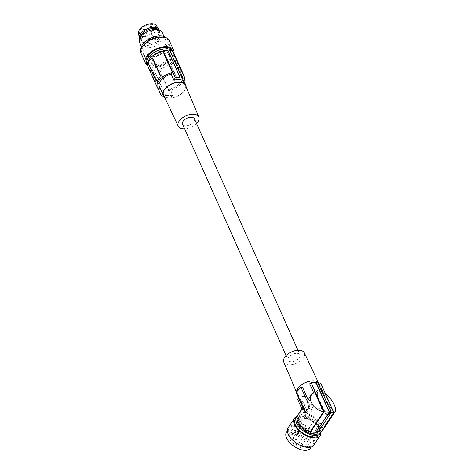 <?xml version="1.0" encoding="UTF-8"?>
<svg xmlns="http://www.w3.org/2000/svg" width="474" height="474" viewBox="0 0 474 474"><rect width="100%" height="100%" fill="white"/><g stroke="black" fill="none" stroke-linecap="round" stroke-linejoin="round"><path stroke-width="0.36" stroke-dasharray="2.37 1.78" d="M307.543 401.887L309.652 406.597L308.426 406.467M309.682 397.342L314.511 391.66M303.407 408.043L303.609 406.579L297.891 393.811L297.779 391.121L301.399 387.08M297.666 415.23A14.57 7.643 33.9 0 1 299.787 413.571L303.49 408.067L302.916 407.504L303.609 406.579M318.641 382.672A12.401 6.837 -24.1 0 1 319.423 383.81A12.401 6.837 -24.1 0 1 317.93 389.906A12.401 6.837 -24.1 0 1 301.825 396.839A12.401 6.837 -24.1 0 1 296.789 393.935M309.35 414.128A15.186 7.969 33.9 0 0 304.806 412.801L306.779 409.862L311.91 410.312L309.35 414.128L309.611 414.608L313.308 409.098L321.745 408.487L316.034 395.719L316.916 393.136L318.611 391.429L319.991 389.136L321.882 390.001A1.552 0.936 96 0 0 321.449 389.51L320.406 389.024M313.308 409.098L308.633 398.652A12.401 6.837 155.9 0 1 298.816 397.615L298.608 398.006M303.49 408.067L298.816 397.615M313.723 392.833L313.51 392.365M313.818 445.092A15.5 8.129 33.9 0 0 305.434 429.663A15.5 8.129 33.9 0 0 288.091 427.809M320.904 432.472A15.5 8.129 33.9 0 0 311.762 420.248A15.5 8.129 33.9 0 0 297.103 416.474M298.602 387.874A11.992 6.612 155.9 0 0 297.127 393.698A11.992 6.612 155.9 0 0 306.204 396.365A11.992 6.612 155.9 0 0 317.61 389.871A11.992 6.612 155.9 0 0 319.026 383.904A11.992 6.612 155.9 0 0 309.877 381.404A11.992 6.612 155.9 0 0 298.602 387.874M283.766 362.071A11.275 6.215 155.9 0 0 292.304 364.577A11.275 6.215 155.9 0 0 303.022 358.474A11.275 6.215 155.9 0 0 304.349 352.863M148.06 40.8A1.552 0.853 -24.1 0 1 150.027 40.847A1.552 0.853 -24.1 0 1 149.168 42.156A1.552 0.853 -24.1 0 1 147.201 42.109A1.552 0.853 -24.1 0 1 148.06 40.8M143.095 29.708A1.552 0.853 -24.1 0 1 145.068 29.749A1.552 0.853 -24.1 0 1 144.209 31.059A1.552 0.853 -24.1 0 1 142.236 31.017A1.552 0.853 -24.1 0 1 143.095 29.708M297.773 399.629A14.57 8.034 155.9 0 0 301.144 400.921L301.014 401.188A14.878 8.2 155.9 0 0 302.732 401.365L302.862 401.105A14.57 8.034 155.9 0 0 307.596 400.666L308.633 398.652M301.92 408.896L302.092 409.281L305.06 409.678L301.144 400.921M319.245 435.073A14.416 7.56 33.9 0 0 311.448 420.722A14.416 7.56 33.9 0 0 295.32 418.998M311.91 410.312L307.596 400.666M301.63 435.357A11.003 5.771 -146.1 0 1 307.585 446.312A11.003 5.771 -146.1 0 1 295.272 444.991A11.003 5.771 -146.1 0 1 289.318 434.036A11.003 5.771 -146.1 0 1 301.63 435.357M310.417 448.214A14.416 7.56 33.9 0 0 302.619 433.864A14.416 7.56 33.9 0 0 286.492 432.14M312.082 419.804A11.003 5.771 -146.1 0 1 318.036 430.759A11.003 5.771 -146.1 0 1 305.718 429.444A11.003 5.771 -146.1 0 1 299.769 418.489A11.003 5.771 -146.1 0 1 312.082 419.804M304.806 412.801L304.687 412.581A15.5 8.129 33.9 0 0 302.969 412.398L304.806 409.66L301.014 401.188M304.687 412.581L306.524 409.844L304.806 409.66M316.543 434.308L331.237 412.439M316.034 395.719L317.485 395.577L324.032 410.211L321.745 408.487M155.105 37.766A1.552 0.853 -24.1 0 1 157.072 37.813A1.552 0.853 -24.1 0 1 156.213 39.123A1.552 0.853 -24.1 0 1 154.246 39.075A1.552 0.853 -24.1 0 1 155.105 37.766M150.139 26.674A1.552 0.853 -24.1 0 1 152.107 26.716A1.552 0.853 -24.1 0 1 151.247 28.025A1.552 0.853 -24.1 0 1 149.28 27.984A1.552 0.853 -24.1 0 1 150.139 26.674M320.857 432.501A14.416 7.56 33.9 0 0 316.928 422.458A14.416 7.56 33.9 0 0 312.662 418.915A14.416 7.56 33.9 0 0 297.085 416.533M297.269 419.928A12.863 6.749 -146.1 0 1 297.909 417.92A12.863 6.749 -146.1 0 1 312.242 419.419A12.863 6.749 -146.1 0 1 316.111 422.624A12.863 6.749 -146.1 0 1 319.263 432.264A12.863 6.749 -146.1 0 1 315.198 434.178M313.409 417.677A12.863 6.749 33.9 0 0 299.076 416.178A12.863 6.749 33.9 0 0 306.103 429.029A12.863 6.749 33.9 0 0 320.43 430.528A12.863 6.749 33.9 0 0 313.409 417.677M317.485 395.577A1.552 0.936 96 0 1 317.746 393.402L320.572 389.818A1.552 0.936 96 0 1 321.449 389.51M299.787 413.571L299.527 413.091A15.186 7.969 -146.1 0 1 303.087 412.617L302.969 412.398M309.611 414.608A14.57 7.643 -146.1 0 1 321.846 431.476M320.614 432.673A14.57 7.643 -146.1 0 1 319.719 433.135L319.986 433.609M301.956 423.946A8.805 4.616 33.9 0 0 309.362 430.102A8.805 4.616 33.9 0 0 316.235 429.586A8.805 4.616 33.9 0 0 315.903 425.409A8.805 4.616 33.9 0 0 308.497 419.247A8.805 4.616 33.9 0 0 301.624 419.768A8.805 4.616 33.9 0 0 301.956 423.946M152.13 58.154L151.455 58.498A14.57 8.034 155.9 0 0 150.027 60.074A14.57 8.034 155.9 0 0 148.943 61.685L148.966 63.889L156.728 80.9M296.789 442.763A14.416 7.56 33.9 0 0 312.917 444.488A14.416 7.56 33.9 0 0 305.12 430.137A14.416 7.56 33.9 0 0 288.992 428.413A14.416 7.56 33.9 0 0 296.789 442.763M302.092 409.281L299.527 413.091M305.06 409.678L303.087 412.617M151.692 30.609A1.552 0.853 -24.1 0 1 153.659 30.656A1.552 0.853 -24.1 0 1 152.8 31.965A1.552 0.853 -24.1 0 1 150.833 31.918A1.552 0.853 -24.1 0 1 151.692 30.609M306.524 409.844L302.732 401.365M156.651 41.706A1.552 0.853 -24.1 0 1 158.624 41.748A1.552 0.853 -24.1 0 1 157.765 43.057A1.552 0.853 -24.1 0 1 155.792 43.015A1.552 0.853 -24.1 0 1 156.651 41.706M299.242 358.077A6.512 3.591 155.9 0 0 300.03 354.878A6.512 3.591 155.9 0 0 295.083 353.474A6.512 3.591 155.9 0 0 288.933 356.993A6.512 3.591 155.9 0 0 288.145 360.193A6.512 3.591 155.9 0 0 293.092 361.591A6.512 3.591 155.9 0 0 299.242 358.077M182.555 124.141A6.512 3.591 155.9 0 0 187.497 125.539A6.512 3.591 155.9 0 0 193.653 122.019A6.512 3.591 155.9 0 0 194.435 118.82M309.652 406.597A1.552 0.936 -84 0 1 309.398 408.772L306.571 412.362L305.351 412.232M305.309 412.279A1.552 0.936 -84 0 0 305.878 412.724A1.552 0.936 -84 0 0 306.571 412.362M319.719 433.135L333.346 412.848L333.909 412.7M325.881 414.347L324.032 410.211L327.078 414.472L325.881 414.347A1.552 0.936 -84 0 0 326.503 414.892A1.552 0.936 -84 0 0 327.196 414.531L330.023 410.946A1.552 0.936 -84 0 0 330.277 408.766L321.882 390.001M325.312 393.473L324.334 392.691L323.546 393.87L325.496 397.52L326.278 401.733L331.504 408.896L331.219 411.071L328.417 414.655L327.735 415.023L327.078 414.472M309.688 383.816A12.401 6.837 -24.1 0 1 319.512 384.847L320.945 383.721M333.346 412.848L324.334 392.691M323.546 393.87L319.512 384.847M330.988 412.41L317.574 382.429M306.779 409.862L302.862 401.105M147.746 66.052A14.57 8.034 155.9 0 0 149.452 68.06L159.063 89.545M326.278 401.733L320.851 389.598M196.509 123.453A11.275 6.215 -24.1 0 1 184.629 128.774M185.429 85.255A11.992 6.612 -24.1 0 1 183.953 91.085A11.992 6.612 -24.1 0 1 172.678 97.549A11.992 6.612 -24.1 0 1 163.536 95.055M164.277 96.613A12.401 6.837 155.9 0 0 173.922 97.502A12.401 6.837 155.9 0 0 184.273 91.121A12.401 6.837 155.9 0 0 186.104 86.849M159.335 86.647A12.401 6.837 155.9 0 0 160.301 87.968L160.064 88.277M173.508 52.91A14.57 8.034 -24.1 0 0 172.631 52.152L182.235 73.63L180.997 75.2A12.401 6.837 155.9 0 1 181.969 76.527A12.401 6.837 155.9 0 1 180.47 82.618A12.401 6.837 155.9 0 1 170.125 89.005L172.868 95.138C168.335 95.896 165.059 95.552 163.044 94.101L160.301 87.968M164.543 96.649A61.993 37.482 96 0 1 164.359 96.785L166.078 96.969A61.993 37.482 96 0 0 166.261 96.826L154.074 70.134A15.5 8.544 -24.1 0 1 152.355 69.951L164.253 96.601M158.18 88.78L149.109 68.499L149.452 68.06M152.51 69.749A15.186 8.372 -24.1 0 1 149.109 68.499M174.337 54.16A14.57 8.034 -24.1 0 1 159.276 69.097L158.932 69.536A15.186 8.372 155.9 0 1 154.228 69.933M172.631 52.152L172.974 51.713M153.244 59.286A9.841 5.427 -24.1 0 1 162.546 53.971A9.841 5.427 -24.1 0 1 170.024 56.086A9.841 5.427 -24.1 0 1 168.839 60.927A9.841 5.427 -24.1 0 1 159.537 66.242A9.841 5.427 -24.1 0 1 152.059 64.126A9.841 5.427 -24.1 0 1 153.244 59.286M174.195 60.891L174.705 60.506L175.173 60.933L182.62 77.564L183.071 77.612L175.676 61.093A1.552 0.936 96 0 0 175.054 60.548A1.552 0.936 96 0 0 174.367 60.909L173.111 62.503A14.57 8.034 -24.1 0 1 171.683 64.079L171.15 66.224L178.538 82.749L179.243 83.3L180.304 82.98A1.552 0.936 96 0 1 179.61 83.341A1.552 0.936 96 0 1 178.988 82.796L171.6 66.271A1.552 0.936 -84 0 1 171.855 64.097L173.111 62.503A14.57 8.034 -24.1 0 0 174.195 60.891L174.367 60.909M182.62 77.564L182.644 79.774A14.57 8.034 -24.1 0 1 181.56 81.386A14.57 8.034 -24.1 0 1 180.132 82.962M182.235 73.63A14.57 8.034 -24.1 0 1 183.118 74.394M184.327 77.09A14.57 8.034 -24.1 0 1 168.886 90.575L159.276 69.097M182.644 79.774L182.81 79.792A1.552 0.936 -84 0 0 183.071 77.612M182.81 79.792L180.304 82.98M172.868 95.138A61.993 37.482 96 0 1 171.067 96.666L158.932 69.536M170.125 89.005L168.886 90.575M166.261 96.826L171.067 96.666M164.359 96.785L152.355 69.951M166.078 96.969L154.074 70.134M181.601 77.357L169.573 50.457M183.74 81.332L180.997 75.2M152.391 57.372A9.841 5.427 -24.1 0 1 161.693 52.057A9.841 5.427 -24.1 0 1 169.171 54.178A9.841 5.427 -24.1 0 1 167.98 59.013A9.841 5.427 -24.1 0 1 158.677 64.328A9.841 5.427 -24.1 0 1 151.2 62.213A9.841 5.427 -24.1 0 1 152.391 57.372M147.378 64.713A14.416 7.945 155.9 0 0 152.889 67.456A14.416 7.945 155.9 0 0 167.571 63.113A14.416 7.945 155.9 0 0 173.585 52.993M146.395 62.663A14.416 7.945 155.9 0 0 152.255 66.04A14.416 7.945 155.9 0 0 153.173 66.105A14.416 7.945 155.9 0 0 167.873 61.004A14.416 7.945 155.9 0 0 172.708 50.89M147.521 65.436A15.5 8.544 155.9 0 0 151.704 66.739A15.5 8.544 155.9 0 0 174.023 53.58M141.074 53.426A15.5 8.544 155.9 0 0 147.373 57.058A15.5 8.544 155.9 0 0 163.714 51.992A15.5 8.544 155.9 0 0 169.372 40.77M147.924 56.365A14.416 7.945 155.9 0 0 157.09 54.925A14.416 7.945 155.9 0 0 168.383 41.214A14.416 7.945 155.9 0 0 162.523 37.837A14.416 7.945 155.9 0 0 147.331 42.547A14.416 7.945 155.9 0 0 142.07 52.987A14.416 7.945 155.9 0 0 147.924 56.365M140.861 49.776A14.416 7.945 155.9 0 0 141.222 51.097A14.416 7.945 155.9 0 0 147.082 54.474A14.416 7.945 155.9 0 0 162.274 49.764A14.416 7.945 155.9 0 0 167.535 39.324A14.416 7.945 155.9 0 0 166.795 38.181M160.656 37.245A12.401 6.837 155.9 0 0 147.586 41.297A12.401 6.837 155.9 0 0 143.059 50.274A12.401 6.837 155.9 0 0 148.101 53.177A12.401 6.837 155.9 0 0 161.172 49.124A12.401 6.837 155.9 0 0 165.699 40.148A12.401 6.837 155.9 0 0 160.656 37.245M139.575 42.482A12.401 6.837 155.9 0 0 144.617 45.391A12.401 6.837 155.9 0 0 157.682 41.339A12.401 6.837 155.9 0 0 162.209 32.356M143.101 36.599A9.841 5.427 -24.1 0 1 152.403 31.284A9.841 5.427 -24.1 0 1 159.88 33.405A9.841 5.427 -24.1 0 1 158.689 38.24A9.841 5.427 -24.1 0 1 149.387 43.555A9.841 5.427 -24.1 0 1 141.91 41.439A9.841 5.427 -24.1 0 1 143.101 36.599M157.546 29.501A9.841 5.427 -24.1 0 1 158.322 30.194A9.841 5.427 -24.1 0 1 158.754 30.887A9.841 5.427 -24.1 0 1 157.978 35.165A9.841 5.427 -24.1 0 1 157.564 35.728A9.841 5.427 -24.1 0 1 144.493 41.197A9.841 5.427 -24.1 0 1 141.216 39.62A9.841 5.427 -24.1 0 1 140.784 38.927A9.841 5.427 -24.1 0 1 140.553 37.102M139.717 38.631A10.695 5.895 155.9 0 0 140.185 39.378A10.695 5.895 155.9 0 0 143.746 41.09A10.695 5.895 155.9 0 0 158.399 34.537A10.695 5.895 155.9 0 0 159.24 29.898M138.408 33.69A9.918 5.469 155.9 0 0 139.012 34.875A9.918 5.469 155.9 0 0 150.951 34.59A9.918 5.469 155.9 0 0 156.432 25.626M139.954 34.353A8.834 4.87 155.9 0 0 150.217 34.294A8.834 4.87 155.9 0 0 155.697 26.52A8.834 4.87 155.9 0 0 155.312 25.898A8.834 4.87 155.9 0 0 145.044 25.963A8.834 4.87 155.9 0 0 139.569 33.737A8.834 4.87 155.9 0 0 139.954 34.353M145.234 46.156A8.834 4.87 155.9 0 0 155.496 46.096A8.834 4.87 155.9 0 0 160.976 38.323A8.834 4.87 155.9 0 0 160.591 37.701A8.834 4.87 155.9 0 0 150.329 37.766A8.834 4.87 155.9 0 0 144.848 45.54A8.834 4.87 155.9 0 0 145.234 46.156M312.485 428.644A1.86 0.978 -146.1 0 1 312.55 429.527A1.86 0.978 -146.1 0 1 311.098 429.634A1.86 0.978 -146.1 0 1 309.534 428.33A1.86 0.978 -146.1 0 1 309.463 427.453A1.86 0.978 -146.1 0 1 310.914 427.341A1.86 0.978 -146.1 0 1 312.485 428.644M314.7 425.285A1.86 0.978 -146.1 0 1 314.772 426.167A1.86 0.978 -146.1 0 1 313.32 426.274A1.86 0.978 -146.1 0 1 311.75 424.971A1.86 0.978 -146.1 0 1 311.685 424.094A1.86 0.978 -146.1 0 1 313.136 423.981A1.86 0.978 -146.1 0 1 314.7 425.285M306.103 424.378A1.86 0.978 -146.1 0 1 306.174 425.261A1.86 0.978 -146.1 0 1 304.723 425.374A1.86 0.978 -146.1 0 1 303.159 424.07A1.86 0.978 -146.1 0 1 303.087 423.187A1.86 0.978 -146.1 0 1 304.539 423.081A1.86 0.978 -146.1 0 1 306.103 424.378M305.422 441.01A8.805 4.616 33.9 0 0 297.34 434.599A0.622 0.326 33.9 0 0 296.908 434.652A0.622 0.326 33.9 0 0 296.92 434.925A1.552 0.812 -146.1 0 1 296.949 435.612A1.552 0.812 -146.1 0 1 296.256 435.837L295.764 435.784A1.552 0.812 -146.1 0 1 293.975 434.617A0.622 0.326 33.9 0 0 293.122 434.154A8.805 4.616 33.9 0 0 291.143 435.363A8.805 4.616 33.9 0 0 291.474 439.54A8.805 4.616 33.9 0 0 298.881 445.702A8.805 4.616 33.9 0 0 305.754 445.181A8.805 4.616 33.9 0 0 305.422 441.01M297.34 434.599L299.331 431.642A8.805 4.616 33.9 0 0 295.106 431.198A0.622 0.326 33.9 0 1 295.96 431.66L293.975 434.617M299.331 431.642A0.622 0.326 33.9 0 0 298.893 431.696A0.622 0.326 33.9 0 0 298.904 431.968A1.552 0.812 -146.1 0 1 298.934 432.655A1.552 0.812 -146.1 0 1 298.247 432.875L296.256 435.837M295.96 431.66A1.552 0.812 -146.1 0 0 297.755 432.827L298.247 432.875M304.219 440.879A1.86 0.978 -146.1 0 1 304.29 441.762A1.86 0.978 -146.1 0 1 302.839 441.875A1.86 0.978 -146.1 0 1 301.274 440.571A1.86 0.978 -146.1 0 1 301.203 439.688A1.86 0.978 -146.1 0 1 302.655 439.576A1.86 0.978 -146.1 0 1 304.219 440.879M302.003 444.239A1.86 0.978 -146.1 0 1 302.074 445.122A1.86 0.978 -146.1 0 1 300.623 445.234A1.86 0.978 -146.1 0 1 299.058 443.931A1.86 0.978 -146.1 0 1 298.987 443.048A1.86 0.978 -146.1 0 1 300.439 442.935A1.86 0.978 -146.1 0 1 302.003 444.239M295.628 439.979A1.86 0.978 -146.1 0 1 295.699 440.856A1.86 0.978 -146.1 0 1 294.241 440.968A1.86 0.978 -146.1 0 1 292.677 439.665A1.86 0.978 -146.1 0 1 292.606 438.782A1.86 0.978 -146.1 0 1 294.064 438.675A1.86 0.978 -146.1 0 1 295.628 439.979M300.605 387.536L299.947 387.649M316.916 393.136L317.746 393.402M319.743 389.545L320.572 389.818M148.966 63.889L148.516 63.842M156.361 80.414L155.91 80.367M297.779 391.121L297.121 391.234M297.891 393.811L296.866 393.408M309.398 408.772L308.195 408.647M331.219 411.071L330.023 410.946M328.417 414.655L327.196 414.531M331.504 408.896L330.277 408.766M171.15 66.224L171.6 66.271M178.538 82.749L178.988 82.796M175.226 61.045L175.676 61.093M293.122 434.154L295.106 431.198M298.904 431.968L296.92 434.925M297.755 432.827L295.764 435.784M296.451 392.105L297.127 393.698M150.027 40.847L145.068 29.749M318.036 430.759L307.585 446.312M157.072 37.813L152.107 26.716M297.909 417.92L299.076 416.178M311.252 446.97L312.917 444.488M158.624 41.748L153.659 30.656M297.956 350.245L300.03 354.878M305.878 412.724L304.652 412.593M327.735 415.023L326.503 414.892M179.261 83.3L179.61 83.341M174.705 60.506L175.054 60.548M170.024 56.086L169.171 54.178M167.535 39.324L168.383 41.214M141.406 46.576L143.059 50.274M159.88 33.405L158.754 30.887M155.697 26.52L160.976 38.323M291.143 435.363L301.624 419.768M296.908 434.652L298.893 431.696M298.934 432.655L296.949 435.612M314.772 426.167L304.29 441.762M312.55 429.527L302.074 445.122M306.174 425.261L295.699 440.856M154.246 39.075L149.28 27.984M319.263 432.264L320.43 430.528M155.792 43.015L150.833 31.918M299.769 418.489L289.318 434.036M147.201 42.109L142.236 31.017M141.222 51.097L142.07 52.987M181.969 76.527L183.953 80.965M325.04 396.365L319.423 383.81M152.059 64.126L151.2 62.213M309.463 427.453L298.987 443.048M164.04 36.451L165.699 40.148M286.071 355.559L288.145 360.193M318.285 382.34L319.026 383.904M287.327 430.896L288.992 428.413M305.754 445.181L316.235 429.586M141.91 41.439L140.784 38.927M139.569 33.737L144.848 45.54M157.978 35.165L158.399 34.537M144.493 41.197L143.746 41.09M311.685 424.094L301.203 439.688M303.087 423.187L292.606 438.782"/><path stroke-width="0.71" d="M307.543 401.887L308.426 406.467L308.195 408.647L305.274 412.321L304.373 412.487L303.407 408.043L296.866 393.408A1.552 0.936 96 0 1 297.121 391.234L299.947 387.649A1.552 0.936 96 0 1 300.445 387.299A1.552 0.936 96 0 1 301.257 387.833L307.543 401.887L308.141 399.825L311.75 394.261L314.511 391.66L323.529 411.817C313.984 409.832 307.448 400.086 311.75 394.261M303.04 407.225L297.666 415.23A14.57 7.643 33.9 0 0 309.901 432.098L323.529 411.817M302.856 407.498L296.789 393.935A12.401 6.837 -24.1 0 1 298.282 387.839A12.401 6.837 -24.1 0 1 308.847 381.398A12.401 6.837 -24.1 0 1 318.641 382.672M311.128 382.684L324.139 411.776L310.162 432.578A15.186 7.969 33.9 0 0 314.706 433.906L329.27 412.232L315.856 382.251A14.57 8.034 155.9 0 0 311.128 382.684L309.688 383.816L313.51 392.365M309.901 432.098L310.162 432.578M297.103 416.474A15.5 8.129 33.9 0 0 294.419 418.394L288.091 427.809A15.5 8.129 33.9 0 0 296.475 443.237A15.5 8.129 33.9 0 0 313.818 445.092L320.146 435.677A15.5 8.129 33.9 0 0 320.904 432.472M294.419 418.394A15.5 8.129 33.9 0 0 302.803 433.823A15.5 8.129 33.9 0 0 320.146 435.677M300.445 387.299L302.329 387.228L302.714 387.691L301.257 387.833M318.285 382.34L304.349 352.863A11.275 6.215 155.9 0 0 295.752 350.517A11.275 6.215 155.9 0 0 285.152 356.596A11.275 6.215 155.9 0 0 283.766 362.071L296.451 392.105M324.139 411.776L329.27 412.232M301.92 408.896L297.773 399.629L298.816 397.615M297.085 416.533A14.416 7.56 33.9 0 0 296.534 417.191L295.32 418.998A14.416 7.56 33.9 0 0 303.117 433.349A14.416 7.56 33.9 0 0 319.245 435.073L320.46 433.266A14.416 7.56 33.9 0 0 320.857 432.501M159.898 77.38L160.437 75.236L159.987 75.188A1.552 0.936 -84 0 1 159.732 77.363L158.476 78.957A14.57 8.034 155.9 0 0 157.392 80.568L158.476 78.957A14.57 8.034 155.9 0 1 159.898 77.38L159.732 77.363M287.327 430.896L286.492 432.14A14.416 7.56 33.9 0 0 294.289 446.484A14.416 7.56 33.9 0 0 310.417 448.214L311.252 446.97M330.988 412.41L333.957 412.813L319.986 433.609A15.186 7.969 33.9 0 1 316.685 434.095M315.198 434.178A12.863 6.749 -146.1 0 1 304.93 430.771A12.863 6.749 -146.1 0 1 301.061 427.56A12.863 6.749 -146.1 0 1 297.269 419.928M296.534 417.191A14.416 7.56 33.9 0 0 300.066 427.992A14.416 7.56 33.9 0 0 304.332 431.541A14.416 7.56 33.9 0 0 320.46 433.266M314.825 434.125A15.5 8.129 -146.1 0 0 316.543 434.308L331.243 412.427L329.525 412.25L314.706 433.906M333.909 412.7L335.077 411.788L321.846 431.476A14.57 7.643 -146.1 0 1 320.614 432.673M160.437 75.236L153.049 58.711L152.13 58.154M157.22 80.55A1.552 0.936 96 0 1 156.533 80.912A1.552 0.936 96 0 1 155.91 80.367L148.516 63.842A1.552 0.936 -84 0 1 148.771 61.667L151.283 58.48A1.552 0.936 96 0 1 151.976 58.118A1.552 0.936 96 0 1 152.598 58.663L159.987 75.188M156.728 80.9L157.392 80.568M297.956 350.245L194.435 118.82A6.512 3.591 155.9 0 0 189.493 117.422A6.512 3.591 155.9 0 0 183.337 120.935A6.512 3.591 155.9 0 0 182.555 124.141L286.071 355.559M305.309 412.279A1.552 0.936 -84 0 1 305.256 412.179L303.407 408.043M335.077 411.788C337.399 408.825 332.197 399.067 325.312 393.473M331.243 412.427L317.764 382.293A14.878 8.2 155.9 0 0 316.045 382.115L315.856 382.251M333.957 412.813L320.945 383.721A14.57 8.034 155.9 0 0 317.847 382.482M329.525 412.25L316.045 382.115M157.35 87.536A14.57 8.034 155.9 0 1 172.418 72.599L162.807 51.115A14.57 8.034 155.9 0 0 147.746 66.052L157.35 87.536A14.57 8.034 155.9 0 0 159.063 89.545L160.064 88.277M308.141 399.825L302.714 387.691M184.629 128.774A11.275 6.215 -24.1 0 1 178.236 126.149A11.275 6.215 -24.1 0 1 179.563 120.538A11.275 6.215 -24.1 0 1 190.281 114.441A11.275 6.215 -24.1 0 1 198.813 116.942A11.275 6.215 -24.1 0 1 197.427 122.422A11.275 6.215 -24.1 0 1 196.509 123.453M178.236 126.149L163.536 95.055A11.992 6.612 -24.1 0 1 164.952 89.088A11.992 6.612 -24.1 0 1 176.352 82.595A11.992 6.612 -24.1 0 1 185.429 85.255L198.813 116.942M186.104 86.849A12.401 6.837 155.9 0 0 185.767 85.024A12.401 6.837 155.9 0 0 176.352 82.358A12.401 6.837 155.9 0 0 164.632 89.053A12.401 6.837 155.9 0 0 163.133 95.15A12.401 6.837 155.9 0 0 164.277 96.613M172.418 72.599L171.179 74.169A12.401 6.837 155.9 0 0 160.828 80.556A12.401 6.837 155.9 0 0 159.335 86.647L163.133 95.15M164.543 96.649L161.243 95.63L158.18 88.78M173.508 52.91A14.57 8.034 -24.1 0 1 174.337 54.16L183.948 75.639A14.57 8.034 -24.1 0 1 184.327 77.09M162.807 51.115L163.151 50.677L175.285 77.807A61.993 37.482 96 0 1 173.922 80.302L171.179 74.169M173.922 80.302C178.171 78.909 181.441 79.259 183.74 81.332A61.993 37.482 96 0 0 185.109 78.844L181.601 77.357A61.993 37.482 96 0 0 181.732 77.096L180.013 76.912L167.855 50.28A15.186 8.372 155.9 0 0 163.151 50.677M168.009 50.078A15.5 8.544 -24.1 0 1 169.728 50.262L181.732 77.096M169.84 50.511A15.186 8.372 -24.1 0 1 172.974 51.713L185.109 78.844M183.118 74.394A14.57 8.034 -24.1 0 1 183.948 75.639M162.778 94.344A61.993 37.482 96 0 1 161.243 95.63M175.285 77.807L179.883 77.173L167.855 50.28M173.585 52.993A14.416 7.945 155.9 0 0 173.342 52.306A14.416 7.945 155.9 0 0 167.482 48.929A14.416 7.945 155.9 0 0 152.29 53.639A14.416 7.945 155.9 0 0 147.029 64.079A14.416 7.945 155.9 0 0 147.378 64.713M173.342 52.306L172.708 50.89A14.416 7.945 155.9 0 0 166.854 47.513A14.416 7.945 155.9 0 0 151.656 52.223A14.416 7.945 155.9 0 0 146.395 62.663L147.029 64.079M174.023 53.58A15.5 8.544 155.9 0 0 173.697 50.451A15.5 8.544 155.9 0 0 167.399 46.819A15.5 8.544 155.9 0 0 151.064 51.885A15.5 8.544 155.9 0 0 145.405 63.107A15.5 8.544 155.9 0 0 147.521 65.436M173.697 50.451L169.372 40.77A15.5 8.544 155.9 0 0 163.074 37.138A15.5 8.544 155.9 0 0 146.733 42.204A15.5 8.544 155.9 0 0 141.074 53.426L145.405 63.107M166.795 38.181A14.416 7.945 155.9 0 0 161.675 35.947A14.416 7.945 155.9 0 0 151.467 37.813A14.416 7.945 155.9 0 0 140.861 49.776M164.04 36.451L162.209 32.356A12.401 6.837 155.9 0 0 157.172 29.453A12.401 6.837 155.9 0 0 144.102 33.506A12.401 6.837 155.9 0 0 139.575 42.482L141.406 46.576M140.553 37.102A9.841 5.427 -24.1 0 1 141.975 34.087A9.841 5.427 -24.1 0 1 157.546 29.501M159.24 29.898A10.695 5.895 155.9 0 0 158.968 29.406A10.695 5.895 155.9 0 0 158.772 29.139A10.695 5.895 155.9 0 0 146.804 28.997A10.695 5.895 155.9 0 0 139.534 38.098A10.695 5.895 155.9 0 0 139.717 38.631M158.968 29.406L156.432 25.626A9.918 5.469 155.9 0 0 156.254 25.377A9.918 5.469 155.9 0 0 145.151 25.246A9.918 5.469 155.9 0 0 138.408 33.69L139.534 38.098M153.049 58.711L152.598 58.663M305.256 412.179L304.065 412.048M151.976 58.118L152.326 58.154M156.533 80.912L156.882 80.947M183.953 80.965L185.767 85.024"/></g></svg>
